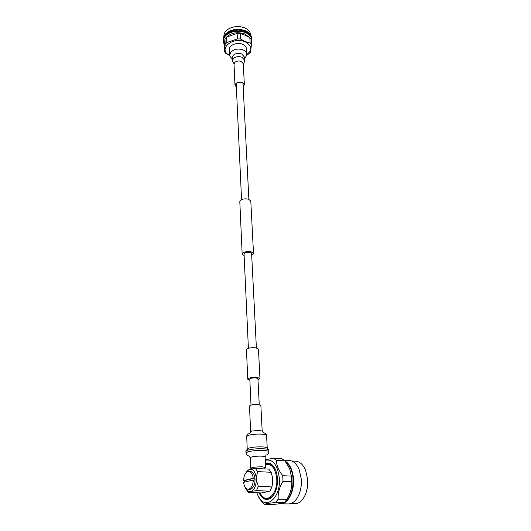 <?xml version="1.0" encoding="UTF-8"?>
<svg xmlns="http://www.w3.org/2000/svg" width="531" height="531" viewBox="0 0 531 531"><rect width="100%" height="100%" fill="white"/><g stroke="black" fill="none" stroke-linecap="round" stroke-linejoin="round"><path stroke-width="0.8" d="M259.254 404.675L257.94 378.689L256.234 377.959C252.71 377.76 250.566 378.152 249.816 379.127L251.01 405.093M258.451 349.106L255.922 347.812C250.712 347.433 247.559 348.064 246.457 349.703L247.778 379.187M258 379.844L259.971 378.57L257.416 377.475C252.125 377.176 248.913 377.76 247.785 379.234L249.869 380.256M242.156 254.01L239.806 201.627C240.775 199.244 243.656 198.408 248.442 199.118L250.798 201.103M244.127 255.65L242.163 254.077C243.178 251.94 246.152 251.17 251.09 251.767L253.506 253.46L251.701 255.285M248.395 348.296L244.054 253.984C244.731 252.557 246.709 252.046 250.001 252.444L251.614 253.612M246.384 48.6L246.377 48.454C246.178 46.682 244.957 45.301 242.72 44.305C237.35 41.836 228.907 45.102 229.492 49.363L229.717 54.759M243.178 86.752L244.366 84.708L242.335 82.551C238.233 81.701 235.784 82.584 234.987 85.212L236.368 87.064M264.816 468.13L265.659 467.559L262.553 466.849C256.075 466.776 252.119 467.287 250.698 468.369L251.588 468.82M260.867 405.478L258.484 404.562C253.546 404.35 250.546 404.848 249.484 406.056L250.645 431.723M253.314 480.024L243.61 482.347C244.187 486.661 245.707 488.978 248.169 489.29C251.216 488.706 252.935 485.619 253.314 480.024L254.196 480.064L254.11 478.272L244.413 480.621L244.459 482.141M254.11 478.272L253.234 478.232C252.63 473.977 251.13 471.701 248.727 471.389C245.667 471.94 243.935 475.006 243.537 480.588L244.413 480.621M243.537 480.588L253.234 478.232M271.135 472.285L272.416 477.143L272.695 482.108L271.938 486.927L258.358 486.409L256.354 480.13L256.241 477.674L257.648 471.601L271.135 472.285L268.832 469.132L255.391 468.415L250.32 469.198L247.34 470.493M248.986 469.543L245.714 473.167M244.048 480.608L244.114 482.228M255.391 468.415L257.648 471.601M256.241 477.674C255.404 472.205 253.433 469.384 250.32 469.198M270.02 491.135L261.776 492.907L248.269 492.476L251.296 491.374L256.433 490.671L270.02 491.135L271.938 486.927M258.358 486.409L256.433 490.671M251.296 491.374C254.362 489.662 256.048 485.918 256.354 480.13M248.269 492.476L245.68 488.487M245.11 487.226L245.574 488.281C246.742 490.518 248.203 491.646 249.948 491.673M272.635 481.006L272.503 478.617M265.5 464.499C271.633 463.337 275.383 468.116 276.744 478.836C277.886 492.682 267.943 503.587 261.756 495.742L259.838 492.848M305.133 495.164L305.63 493.989C307.343 489.555 308.026 484.743 307.681 479.546L305.644 470.446M291.579 460.954L295.588 461.2C299.896 461.505 303.287 464.685 305.763 470.751L307.635 479.493C307.98 484.77 307.29 489.662 305.551 494.162C302.935 500.315 299.431 503.514 295.037 503.76L294.539 503.746M299.145 469.53L301.336 479.201C301.681 484.697 300.924 489.755 299.059 494.374L298.541 495.529M284.158 460.171L289.169 460.483C293.404 460.769 296.763 463.882 299.258 469.809L301.283 479.148C301.635 484.73 300.865 489.867 298.973 494.553C296.311 500.58 292.813 503.707 288.492 503.939L287.994 503.926M285.014 460.981C289.826 463.935 292.647 469.875 293.497 478.789C294.546 491.454 288.001 504.052 280.7 503.76L279.718 503.7M285.731 461.917C289.899 465.183 292.335 470.818 293.052 478.823C293.351 489.509 290.689 497.182 285.067 501.835M289.601 468.488L291.964 478.77C292.296 484.584 291.439 489.874 289.402 494.646L288.758 495.994M289.402 494.646L289.143 495.157C291.141 490.611 291.977 486.124 291.652 481.697L291.353 476.108L289.7 468.727L284.921 460.862L276.399 460.337C276.465 465.249 278.576 470.366 282.731 475.69L291.353 476.108M289.143 495.157L286.873 499.465L284.185 502.738C282.446 503.361 278.788 503.932 273.2 504.45L264.597 504.258L261.803 501.901L258.252 496.173M265.274 460.264C272.921 458.844 277.613 464.844 279.339 478.245C281.065 498.582 264.723 511.28 258.033 495.742L256.812 492.748M291.652 481.697L283.01 481.325C279.379 487.212 277.773 493.18 278.191 499.226L275.509 502.525C269.801 503.069 266.164 503.64 264.597 504.258M283.01 481.325L282.731 475.69M259.009 492.821C262.38 499.552 266.535 501.145 271.48 497.593C275.702 493.405 277.7 487.106 277.481 478.677C277.003 472.451 275.25 467.857 272.211 464.91C270.067 463.025 267.81 462.508 265.44 463.371M272.449 465.136C270.213 463.271 267.889 462.886 265.473 463.988M265.248 459.746L273.531 458.233L282.027 458.771L284.921 460.862M284.185 502.738L275.509 502.525M286.873 499.465L278.191 499.226M273.531 458.233L276.399 460.337M259.805 492.848C262.925 498.934 266.774 500.554 271.361 497.693M275.37 469.484C272.662 464.406 269.37 462.66 265.487 464.253M261.756 495.742L262.161 496.206C266.509 500.428 270.651 499.532 274.593 493.511M249.729 489.343L249.922 489.35C253.214 488.62 254.926 485.241 255.053 479.201C254.614 474.455 253.088 471.88 250.473 471.475L248.92 471.395M229.923 28.229C234.622 26.198 239.375 26.019 244.187 27.705M250.645 34.867L250.632 34.661C250.313 31.827 248.395 29.597 244.877 27.977L244.373 27.771C239.169 25.973 234.105 26.251 229.18 28.594C225.629 30.579 223.876 33.075 223.923 36.062M245.594 30.778L246.158 32.112L245.594 31.05M246.689 31.462L245.76 30.851M246.776 31.362L247.307 32.73L246.776 31.634M247.785 32.119L246.935 31.448M247.858 32.019L248.335 33.42L247.858 32.298M248.754 32.849L247.997 32.119M248.82 32.756L249.245 34.183L248.82 33.035M249.597 33.645L248.939 32.869M250.021 35.006L250.154 34.157L249.656 33.831L249.975 35.066L249.477 33.838M250.659 35.882L250.353 34.688M251.15 36.798L250.964 35.444L251.123 36.831M251.488 37.747L251.342 36.387L251.468 37.761M251.621 37.801L251.74 39.745M223.232 39.248L223.272 40.071L223.232 39.248M223.299 40.88L223.266 39.978M223.266 38.265L223.365 39.102L223.266 38.265M223.398 39.267L223.299 38.869M223.584 38.113L223.631 36.745L223.611 38.139M223.657 38.285L223.485 37.867M223.724 36.685L224.241 37.588L223.697 36.885M223.969 37.15L224.155 35.935L223.75 36.752M224.507 36.221L224.752 35.013L224.228 35.803L224.845 36.679L224.308 35.929M224.965 35.039L225.144 35.517L224.752 35.013M224.799 34.827L225.575 35.816M225.19 35.325L225.496 34.143L224.852 34.893M225.476 33.865L226.438 35.006M226.014 34.482L226.379 33.32L225.615 34.024M226.226 33.154L227.089 33.898L227.381 32.557M227.215 32.384L226.08 34.555M226.511 33.207L226.969 33.692M226.903 33.878L226.564 34.887L226.903 33.878L226.452 33.393M226.697 34.774L227.321 34.309L226.976 33.951M227.361 32.384L228.144 33.188L227.46 32.637L227.042 33.772L227.427 34.256M227.341 34.316L227.042 33.772M226.352 35.086L225.682 35.71L225.96 34.668M226.027 34.741L225.781 35.584M225.562 34.21L225.25 35.398M225.489 35.909L224.918 36.573L225.144 35.517M225.204 35.59L224.998 36.447M224.805 35.086L224.56 36.287M224.759 36.785L224.281 37.475L224.474 36.413M224.52 36.48L224.361 37.349M224.195 36.002L224.009 37.216M223.982 37.416L223.83 38.424L223.943 37.349M224.155 37.708L223.87 38.292M223.73 36.944L223.77 38.524M223.591 38.371L223.491 39.387L223.564 38.305M223.717 38.657L223.524 39.254M223.418 37.913L223.412 39.307M223.451 39.626L223.325 40.363L223.345 39.281M223.359 39.347L223.339 40.23M223.266 38.896L223.312 40.608M223.359 41.577L223.451 42.188M223.524 42.546L223.757 43.197M223.863 43.482L224.208 44.133M251.435 42.155L251.674 41.206M251.296 42.573L251.442 42.175M251.707 40.847L251.754 40.23M251.721 39.5L251.521 37.522M251.734 39.732L251.681 39.254M251.455 37.927L251.229 36.546M251.561 37.548L251.515 37.947M251.594 38.902L251.448 38.292M251.389 38.172L251.077 37.011M251.163 37.064L250.785 35.597M251.09 36.978L251.369 38.059M251.296 36.586L251.183 36.997M251.316 37.933L251.063 37.356M250.884 35.657L250.705 36.075M250.426 36.347L249.909 35.205M250.878 37.004L250.526 36.453M249.915 35.192L250.373 36.241M250.32 34.761L250.081 35.199M250.035 35.272L249.729 35.491L249.982 35.079M250.28 36.121L249.842 35.597M248.76 32.849L248.209 33.619L248.807 34.601L248.349 33.685L247.95 33.977M249.61 33.904L249.311 34.369M249.258 34.449L248.893 34.694L249.192 34.263M249.245 34.183L249.55 33.718M249.55 35.278L249.026 34.787M247.824 32.112L247.187 32.935L247.824 33.871L247.32 32.988L246.882 33.327M248.767 33.108L248.408 33.599M248.349 33.685L247.931 33.964L248.276 33.499M248.335 33.42L248.7 32.929M248.674 34.495L248.077 34.044M246.762 31.448L246.059 32.325L246.729 33.221L246.172 32.371L245.714 32.749M247.798 32.378L247.386 32.902M247.678 33.798L246.849 33.307L247.234 32.809M247.32 32.988L247.008 33.373M247.307 32.73L247.718 32.199M245.601 30.864L244.492 30.347L244.917 31.581L245.422 30.977M245.501 30.884L244.831 31.8L245.528 32.65L244.831 31.8L244.452 32.258M246.709 31.721L246.251 32.278M246.57 33.154L245.661 32.723L246.085 32.199M246.172 32.371L245.833 32.783M246.158 32.112L246.623 31.548M245.514 31.15L245.01 31.741M245.355 32.597L244.379 32.232L244.837 31.674L244.313 30.559M244.93 31.84L244.559 32.278M244.313 30.28L244.134 30.625L243.145 29.928L243.59 31.137L244.127 30.499M244.214 30.4L243.517 31.369L244.24 32.172L243.517 31.369L243.105 31.86M244.227 30.659L243.689 31.296M244.054 32.132L243.019 31.84L243.503 31.243L242.952 30.161M243.603 31.402L243.211 31.873M242.952 29.882L242.78 30.234L241.731 29.61L242.189 30.791L242.76 30.114M242.846 30.008L242.136 31.024L242.866 31.787L242.136 31.024L241.705 31.555M242.859 30.267L242.295 30.944M242.202 31.057L241.592 31.541L242.103 30.904L241.532 29.855M241.532 29.577L241.373 29.948L240.271 29.397L240.742 30.552L241.326 29.822M241.426 29.709L240.696 30.785L241.439 31.495L240.696 30.785L240.251 31.356M242.674 31.741L241.791 31.555M241.439 29.975L240.848 30.698M240.755 30.811L240.125 31.342L240.643 30.672L240.058 29.656M240.065 29.378L239.919 29.756L238.777 29.285L239.249 30.413L239.853 29.643M239.952 29.517L239.222 30.652L239.952 31.322L239.222 30.652L238.771 31.256M241.233 31.462L240.324 31.349M239.966 29.782L239.362 30.546M239.262 30.672L238.625 31.249L239.156 30.539L238.558 29.563M238.565 29.278L238.432 29.67L237.264 29.285L237.742 30.38L238.353 29.563M238.452 29.431L237.735 30.619L238.452 31.243L237.735 30.619L237.271 31.256M239.753 31.296L238.831 31.236M238.465 29.696L237.855 30.506M238.26 31.243L237.111 31.263L237.642 30.513L237.052 29.577M237.755 30.639L237.317 31.236M236.939 29.451L237.49 30.333M236.66 29.371L236.939 29.69L236.235 30.692L236.76 31.283M236.952 29.709L236.341 30.572M236.229 30.446L235.605 31.382L236.129 30.586L235.452 29.816L236.229 30.446L236.839 29.583M235.432 29.577L236.235 30.692L235.777 31.362M235.173 29.517L235.452 29.816L234.755 30.864L235.439 31.382L234.742 30.891L235.266 31.422M236.6 29.318L235.751 29.384M236.733 31.263L235.804 31.342M235.445 29.836L234.841 30.738M234.742 30.891L234.118 31.601L234.636 30.771L233.959 30.068L234.729 30.625L235.333 29.716M234.729 30.625L234.642 31.037M233.713 29.763L234.636 30.771M235.094 29.464L234.058 29.915M234.118 31.601L233.368 31.017L233.952 31.621M235.233 31.409L234.31 31.548M233.959 30.068L233.368 31.017M232.299 30.108L233.806 31.661M233.275 31.17L232.671 31.926L233.169 31.057M233.262 30.904L233.852 29.955M233.62 29.716L232.611 30.24M232.671 31.926L231.947 31.389L232.512 31.953M233.753 31.661L232.857 31.86M232.518 30.393L231.947 31.389M230.939 30.546L232.386 32.006M231.855 31.548L231.27 32.338L231.755 31.448M231.848 31.283L232.412 30.294M232.186 30.068L231.217 30.659M232.312 32.006L231.456 32.272M229.651 31.077L231.018 32.437M231.131 30.825L230.587 31.853M230.958 32.464L229.963 32.862L230.408 31.926M230.507 32.019L230.129 32.776M230.494 31.76L231.031 30.725M230.819 30.513L229.896 31.176M229.963 32.862L229.312 32.411L229.81 32.909M229.817 31.342L229.312 32.411M228.456 31.687L229.731 32.968M229.233 32.583L228.728 33.46L229.14 32.497M229.219 32.325L229.724 31.249M229.518 31.057L228.662 31.774M228.728 33.46L228.124 33.055L228.589 33.519M229.638 32.988L228.881 33.36M227.46 32.637L228.529 33.572M228.317 31.681L227.527 32.457M228.589 31.953L228.124 33.055M228.051 33.234L227.58 34.13L227.965 33.148M228.038 32.968L228.503 31.867M228.43 33.612L227.733 34.03M249.132 37.216L244.804 33.957C237.271 31.548 231.091 32.69 226.266 37.382M245.017 35.199L249.822 37.601L250.134 43.057L245.362 41.597L240.483 38.982L240.211 33.499L245.017 35.199M246.656 54.972L248.7 53.936L250.42 52.29L251.428 44.816L251.117 39.374L249.822 37.601M240.211 33.499L237.138 33.426L237.403 38.909L226.863 42.533L226.637 37.064L224.958 38.776L225.171 44.239L224.52 51.746L225.881 53.458L229.804 55.576M246.683 54.7C252.484 50.02 251.993 45.739 245.229 41.849C232.346 35.989 217.225 49.821 229.784 55.463M251.428 44.816L250.134 43.057M240.483 38.982L237.403 38.909M226.637 37.064L237.138 33.426M226.863 42.533L225.171 44.239M224.52 51.746L224.308 46.336L224.958 38.776M248.13 33.732L248.349 34.236M244.851 31.754L245.594 32.205M244.393 57.003L241.758 53.97C238.492 52.921 235.671 53.339 233.308 55.224L232.286 57.554L232.425 60.68M244.466 58.503L245.003 58.045C246.596 55.669 247.154 54.321 246.676 53.989C246.477 52.237 245.256 50.863 243.006 49.874C238.419 48.394 234.463 48.978 231.144 51.64L229.724 54.912C229.06 55.171 229.936 56.551 232.352 59.054M243.291 63.72L241.273 61.43C238.777 60.64 236.627 60.959 234.815 62.379L234.032 64.145L234.981 85.133M243.291 63.74C244.207 62.797 244.632 61.589 244.552 60.129L241.924 57.215C238.651 56.173 235.824 56.591 233.454 58.463L232.432 60.786L234.038 63.839M265.108 456.992L265.102 456.965C264.996 456.58 263.96 456.321 262.015 456.182C258.046 456.016 254.568 456.288 251.581 456.992L250.234 457.768L250.698 468.335M265.659 467.559L265.102 456.965L266.038 455.113C267.69 454.709 268.633 453.593 268.865 451.768C268.699 451.164 267.12 450.746 264.139 450.514C258.006 450.242 252.637 450.66 248.03 451.781L245.986 453.009C246.444 454.795 247.519 455.797 249.205 456.023L250.234 457.768M268.779 450.135L268.772 450.082C268.606 449.465 267.027 449.04 264.046 448.808C257.92 448.522 252.557 448.947 247.957 450.082L245.913 451.317L245.986 452.956M268.865 451.768L268.772 450.082C268.646 448.582 266.655 448.655 267.246 448.078C267.1 447.527 265.719 447.148 263.104 446.943C257.747 446.684 253.061 447.056 249.039 448.058L247.24 449.16C247.824 449.677 245.813 449.817 245.913 451.317M266.569 435.473L266.569 435.42C266.416 434.829 265.042 434.411 262.447 434.172C257.123 433.873 252.471 434.252 248.475 435.314L246.696 436.495L247.24 449.113M267.246 448.078L266.569 435.42C266.449 434.092 265.361 433.157 263.31 432.619L262.188 431.132L259.778 430.382L251.687 431.046L249.583 433.362C247.612 434.119 246.649 435.161 246.696 436.495M236.189 83.168L241.545 199.603M251.614 253.572L256.387 347.891M242.979 82.856L248.866 199.258M250.791 201.03L253.506 253.46M258.444 349.053L259.971 378.57M244.552 60.129L244.386 56.936M244.366 84.708L243.258 63.421M246.377 48.454L246.676 53.989M260.867 405.438L262.188 431.132M251.548 467.791L251.594 468.953M246.59 471.681L246.995 471.05M295.037 503.76L290.464 503.653M288.492 503.939L280.7 503.76M248.169 489.29L249.922 489.35M264.763 467.107L264.863 468.919M251.681 38.809L251.707 39.241"/></g></svg>
